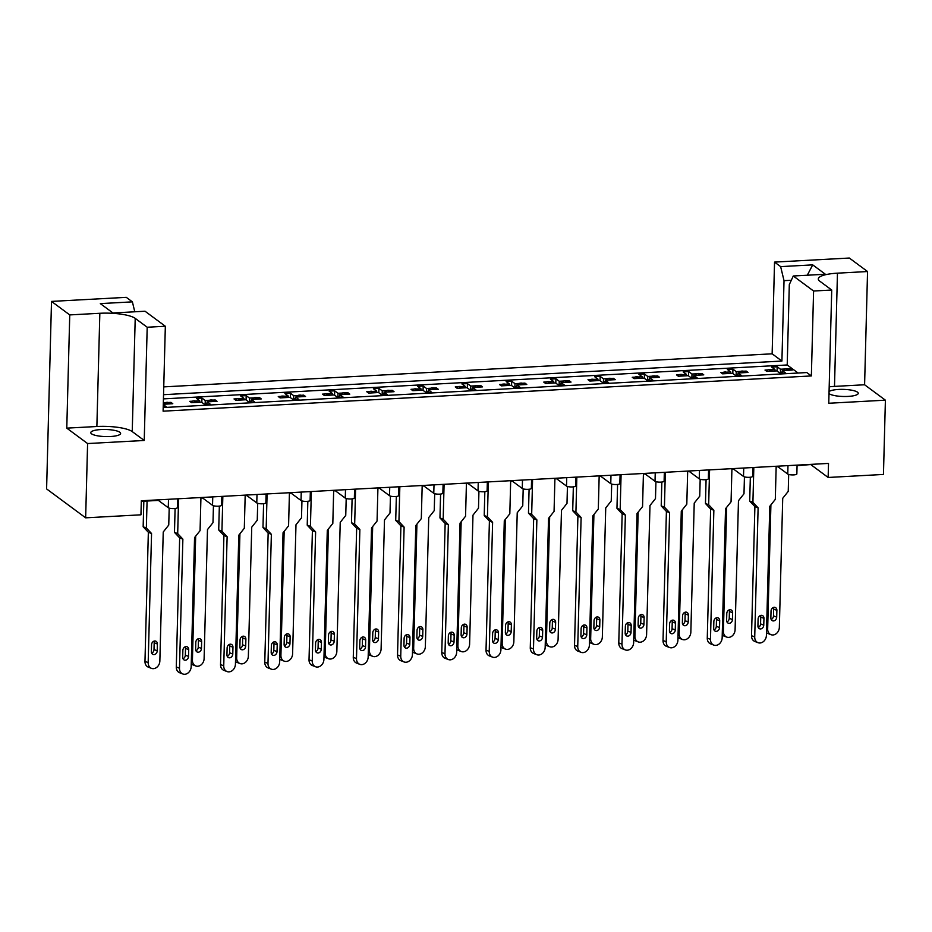 <?xml version="1.0" encoding="UTF-8"?>
<svg xmlns="http://www.w3.org/2000/svg" width="932" height="932" viewBox="0 0 932 932"><rect width="100%" height="100%" fill="white"/><g stroke="black" fill="none" stroke-linecap="round" stroke-linejoin="round"><path stroke-width="1.4" d="M829.014 393.584A14.924 3.553 1.5 0 0 848.027 396.415A14.924 3.553 1.5 0 0 858.244 393.327A14.924 3.553 1.5 0 0 838.614 389.448A14.924 3.553 1.5 0 0 829.072 391.533M100.994 429.547A14.924 3.553 -178.5 0 1 120.612 433.427A14.924 3.553 -178.5 0 1 110.407 436.526A14.924 3.553 -178.5 0 1 90.777 432.646A14.924 3.553 -178.5 0 1 100.994 429.547M144.227 440.475L132.239 431.598A27.983 6.652 1.5 0 0 96.87 426.507L66.778 428.137L87.596 443.55L144.227 440.475L147.198 327.237L165.337 326.258L145.043 311.23L112.958 312.966L100.318 303.611L132.391 301.863L126.286 297.343L51.505 301.409L46.6 488.916L85.651 517.831L140.953 514.813L141.326 500.775L828.513 463.414L828.14 477.464L883.454 474.446L885.4 400.178L864.593 384.765L867.552 271.538L849.32 258.036L774.539 262.102L780.643 266.622L812.716 264.874L825.368 274.241L793.283 275.988L813.589 291.017L831.728 290.027L828.758 403.253L885.4 400.178M774.539 262.102L772.139 353.81L163.752 386.885M772.139 353.81L781.913 361.057L163.543 394.679M791.315 280.264L784.022 280.66L781.913 361.057M784.022 280.66L780.643 266.622M132.391 301.863L134.779 311.789M165.337 326.258L163.112 411.175L811.364 375.934L806.797 372.555L163.205 407.552M177.593 498.806L177.371 507.614A4.66 1.107 -178.5 0 1 174.179 508.581A4.66 1.107 -178.5 0 1 168.284 507.73L158.393 500.414L141.315 501.346M221.851 496.407L221.618 505.214A4.66 1.107 -178.5 0 1 218.426 506.181A4.66 1.107 -178.5 0 1 212.531 505.33L202.64 498.003L200.916 498.096M266.098 493.995L265.865 502.802A4.66 1.107 -178.5 0 1 262.673 503.769A4.66 1.107 -178.5 0 1 256.778 502.919L246.887 495.603L245.174 495.696M310.344 491.595L310.111 500.402A4.66 1.107 -178.5 0 1 306.919 501.369A4.66 1.107 -178.5 0 1 301.024 500.519L291.134 493.191L289.421 493.284M354.591 489.183L354.358 497.991A4.66 1.107 -178.5 0 1 351.166 498.958A4.66 1.107 -178.5 0 1 345.271 498.107L335.38 490.791L333.668 490.884M398.838 486.784L398.616 495.591A4.66 1.107 -178.5 0 1 395.424 496.558A4.66 1.107 -178.5 0 1 389.518 495.708L379.627 488.38L377.914 488.473M443.096 484.372L442.863 493.179A4.66 1.107 -178.5 0 1 439.671 494.146A4.66 1.107 -178.5 0 1 433.776 493.296L423.885 485.98L422.161 486.073M487.343 481.972L487.11 490.78A4.66 1.107 -178.5 0 1 483.918 491.747A4.66 1.107 -178.5 0 1 478.023 490.896L468.132 483.568L466.419 483.661M531.59 479.561L531.357 488.368A4.66 1.107 -178.5 0 1 528.164 489.335A4.66 1.107 -178.5 0 1 522.269 488.485L512.379 481.168L510.666 481.262M575.836 477.161L575.603 485.968A4.66 1.107 -178.5 0 1 572.411 486.935A4.66 1.107 -178.5 0 1 566.516 486.085L556.625 478.757L554.913 478.85M620.083 474.749L619.85 483.557A4.66 1.107 -178.5 0 1 616.658 484.524A4.66 1.107 -178.5 0 1 610.763 483.673L600.872 476.357L599.159 476.45M664.33 472.349L664.108 481.157A4.66 1.107 -178.5 0 1 660.916 482.124A4.66 1.107 -178.5 0 1 655.021 481.273L645.13 473.945L643.406 474.038M708.588 469.938L708.355 478.745A4.66 1.107 -178.5 0 1 705.163 479.712A4.66 1.107 -178.5 0 1 699.268 478.862L689.377 471.545L687.665 471.639M752.835 467.538L752.602 476.345A4.66 1.107 -178.5 0 1 749.41 477.312A4.66 1.107 -178.5 0 1 743.515 476.462L733.624 469.134L731.911 469.227M797.081 465.126L796.848 473.934A4.66 1.107 -178.5 0 1 793.656 474.901A4.66 1.107 -178.5 0 1 787.761 474.05L777.871 466.734L776.158 466.827M816.164 464.089L797.07 465.685M782.251 373.219L782.321 370.587L785.629 373.045L780.096 373.336L776.787 370.889L766.838 371.425L764.997 370.074L767.642 369.922M790.406 370.144L790.441 368.688L792.282 370.051L782.321 370.587M790.441 368.688L787.796 368.827M784.861 368.99L780.48 369.223L780.375 373.324M774.911 370.994L774.958 369.526L770.578 369.771M738.004 375.631L738.074 372.998L741.383 375.445L735.849 375.747L732.54 373.289L722.591 373.837L720.751 372.474L723.395 372.334M746.159 372.555L746.194 371.087L748.035 372.45L738.074 372.998M746.194 371.087L743.55 371.239M740.614 371.39L736.233 371.635L736.129 375.736M730.665 373.394L730.7 371.938L726.331 372.171M701.901 374.955L701.947 373.499L703.777 374.862L693.827 375.398L697.136 377.856L691.602 378.147L688.294 375.701L678.333 376.237L676.504 374.885L679.148 374.734M701.947 373.499L699.303 373.639M696.367 373.802L691.987 374.035L691.882 378.136M686.418 375.806L686.453 374.338L682.084 374.582M693.758 378.031L693.827 375.398M657.654 377.367L657.689 375.899L659.53 377.262L649.581 377.81L652.889 380.256L647.356 380.559L644.047 378.101L634.086 378.648L632.246 377.285L634.902 377.145M657.689 375.899L655.045 376.05M652.12 376.202L647.74 376.446L647.635 380.547M642.171 378.206L642.206 376.749L637.826 376.982M649.511 380.442L649.581 377.81M613.407 379.767L613.442 378.31L615.283 379.673L605.322 380.209L608.643 382.668L603.109 382.959L599.8 380.512L589.84 381.048L587.999 379.697L590.643 379.545M613.442 378.31L610.798 378.45M607.862 378.613L603.493 378.846L603.377 382.947M597.925 380.617L597.96 379.149L593.579 379.394M605.264 382.842L605.322 380.209M569.161 382.178L569.196 380.71L571.036 382.073L561.076 382.621L564.384 385.067L558.862 385.37L555.542 382.912L545.593 383.46L543.752 382.097L546.397 381.957M569.196 380.71L566.551 380.862M563.615 381.013L559.235 381.258L559.13 385.359M553.666 383.017L553.713 381.561L549.332 381.794M561.006 385.254L561.076 382.621M524.914 384.578L524.949 383.122L526.79 384.485L516.829 385.021L520.138 387.479L514.604 387.77L511.295 385.324L501.346 385.86L499.505 384.508L502.15 384.357M524.949 383.122L522.304 383.262M519.369 383.425L514.988 383.658L514.883 387.759M509.42 385.429L509.466 383.961L505.086 384.205M516.759 387.654L516.829 385.021M480.656 386.99L480.702 385.522L482.531 386.885L472.582 387.432L475.891 389.879L470.357 390.182L467.048 387.724L457.099 388.271L455.259 386.908L457.903 386.768M480.702 385.522L478.058 385.673M475.122 385.825L470.742 386.069L470.637 390.17M465.173 387.828L465.208 386.372L460.839 386.605M472.512 390.065L472.582 387.432M436.409 389.39L436.444 387.933L438.285 389.296L428.336 389.832L431.644 392.29L426.11 392.582L422.802 390.135L412.841 390.671L411.012 389.32L413.657 389.168M436.444 387.933L433.799 388.073M430.875 388.236L426.495 388.469L426.39 392.57M420.926 390.24L420.961 388.772L416.581 389.017M428.266 392.465L428.336 389.832M392.162 391.801L392.197 390.333L394.038 391.696L384.089 392.244L387.397 394.69L381.864 394.993L378.555 392.535L368.594 393.083L366.754 391.72L369.398 391.58M392.197 390.333L389.553 390.485M386.617 390.636L382.248 390.881L382.143 394.982M376.679 392.64L376.714 391.184L372.334 391.417M384.019 394.877L384.089 392.244M347.916 394.201L347.951 392.745L349.791 394.108L339.83 394.644L343.139 397.09L337.617 397.393L334.308 394.947L324.348 395.483L322.507 394.131L325.152 393.98M347.951 392.745L345.306 392.885M342.37 393.048L338.001 393.281L337.885 397.382M332.421 395.052L332.468 393.584L328.087 393.828M339.761 397.277L339.83 394.644M303.669 396.613L303.704 395.145L305.545 396.508L295.584 397.055L298.892 399.502L293.359 399.805L290.05 397.347L280.101 397.894L278.26 396.531L280.905 396.391M303.704 395.145L301.059 395.296M298.124 395.448L293.743 395.692L293.638 399.793M288.174 397.451L288.221 395.995L283.841 396.228M295.514 399.688L295.584 397.055M259.411 399.012L259.457 397.556L261.298 398.919L251.337 399.455L254.646 401.902L249.112 402.205L245.803 399.758L235.854 400.294L234.014 398.943L236.658 398.791M259.457 397.556L256.813 397.696M253.877 397.859L249.496 398.092L249.392 402.193M243.928 399.863L243.963 398.395L239.594 398.64M251.267 402.088L251.337 399.455M215.164 401.424L215.21 399.956L217.04 401.319L207.09 401.867L210.399 404.313L204.865 404.616L201.557 402.158L191.596 402.706L189.767 401.343L192.411 401.203M215.21 399.956L212.554 400.108M209.63 400.259L205.25 400.504L205.145 404.605M199.681 402.263L199.716 400.807L195.336 401.04M207.02 404.5L207.09 401.867M170.917 403.824L170.952 402.368L172.793 403.731L163.298 404.243M170.952 402.368L168.308 402.507M165.372 402.671L163.333 402.775M163.438 398.884L787.214 364.971L798.083 373.033M777.067 371.087L777.172 366.777L771.649 367.08L774.958 369.526M777.172 366.777L780.48 369.223M764.24 374.874L758.823 375.165M732.808 373.499L732.925 369.177L727.391 369.48L730.7 371.938M732.925 369.177L736.233 371.635M688.562 375.899L688.678 371.588L683.144 371.891L686.453 374.338M688.678 371.588L691.987 374.035M644.315 378.31L644.431 373.988L638.898 374.291L642.206 376.749M644.431 373.988L647.74 376.446M600.068 380.71L600.185 376.4L594.651 376.703L597.96 379.149M600.185 376.4L603.493 378.846M555.822 383.122L555.926 378.8L550.404 379.103L553.713 381.561M555.926 378.8L559.235 381.258M511.575 385.522L511.68 381.211L506.146 381.514L509.466 383.961M511.68 381.211L514.988 383.658M467.316 387.933L467.433 383.611L461.899 383.914L465.208 386.372M467.433 383.611L470.742 386.069M423.07 390.333L423.186 386.023L417.653 386.326L420.961 388.772M423.186 386.023L426.495 388.469M378.823 392.745L378.94 388.423L373.406 388.726L376.714 391.184M378.94 388.423L382.248 390.881M334.576 395.145L334.681 390.834L329.159 391.137L332.468 393.584M334.681 390.834L338.001 393.281M290.33 397.556L290.435 393.234L284.912 393.537L288.221 395.995M290.435 393.234L293.743 395.692M246.071 399.956L246.188 395.646L240.654 395.949L243.963 398.395M246.188 395.646L249.496 398.092M201.825 402.368L201.941 398.046L196.407 398.348L199.716 400.807M201.941 398.046L205.25 400.504M163.286 404.605L166.152 406.713L163.228 406.876M719.993 377.274L714.564 377.577M675.747 379.685L670.318 379.976M631.5 382.085L626.071 382.388M587.242 384.497L581.824 384.788M542.995 386.897L537.578 387.199M498.748 389.308L493.319 389.599M454.501 391.708L449.073 392.011M410.255 394.12L404.826 394.411M365.996 396.519L360.579 396.822M321.75 398.931L316.332 399.222M277.503 401.331L272.074 401.634M233.256 403.742L227.827 404.034M189.01 406.142L183.581 406.445M811.213 464.917L828.14 477.464M66.778 428.137L69.749 314.911L51.505 301.409M87.596 443.55L85.651 517.831M813.589 291.017L811.364 375.934M793.283 275.988L789.311 284.586L787.214 364.971M867.552 271.538L837.46 273.169A27.983 6.652 1.5 0 0 818.308 278.971A27.983 6.652 1.5 0 0 819.741 281.149L831.728 290.027M147.198 327.237L135.21 318.371A27.983 6.652 1.5 0 0 99.841 313.28L69.749 314.911M864.593 384.765L834.501 386.396A27.983 6.652 1.5 0 0 829.189 386.838M807.298 275.22L812.716 264.874M766.593 628.518L767.665 628.925A7.002 5.65 111.1 0 0 770.985 634.68L767.77 633.445A7.002 5.65 -68.9 0 1 766.477 632.688M770.985 634.68A7.002 5.65 111.1 0 0 779.338 627.387L782.717 498.305L788.239 491.374L788.682 474.458M783.218 370.54L784.255 369.456A2.33 2.144 -53.5 0 1 785.827 368.711L786.841 368.653A2.33 2.144 -53.5 0 1 788.169 369.049L789.707 370.19M785.827 368.711L787.668 370.074L788.67 370.016L786.841 368.653M766.512 371.192A2.33 2.144 -53.5 0 1 768.609 369.643L770.449 371.006L771.451 370.948L769.622 369.596A2.33 2.144 -53.5 0 1 770.95 369.981L772.488 371.122M768.609 369.643L769.622 369.596M772.418 371.122A2.33 2.144 126.5 0 0 771.451 370.948M770.449 371.006A2.33 2.144 126.5 0 0 769.483 371.286M789.637 370.19A2.33 2.144 126.5 0 0 788.67 370.016M787.668 370.074A2.33 2.144 126.5 0 0 786.701 370.353M780.748 373.301L782.298 371.507M773.35 607.513A3.495 2.831 -68.9 0 1 773.665 609.097L773.49 615.889A3.495 2.831 -68.9 0 1 771.172 619.489M776.88 610.332L776.694 617.124A3.495 2.831 -68.9 0 1 772.523 620.782A3.495 2.831 -68.9 0 1 770.857 617.904L771.032 611.101A3.495 2.831 -68.9 0 1 775.214 607.454A3.495 2.831 -68.9 0 1 776.88 610.332L773.665 609.097M767.665 628.925L770.904 504.911M751.518 635.706L754.722 636.94A7.002 5.65 111.1 0 0 758.054 642.696L754.838 641.461A7.002 5.65 -68.9 0 1 751.518 635.706L754.897 506.624L749.712 501.101L750.33 477.231M758.054 642.696A7.002 5.65 111.1 0 0 766.407 635.391L769.785 506.321L775.308 499.377L776.17 466.268M749.712 501.101L752.916 502.336L753.825 467.48M760.419 615.516A3.495 2.831 -68.9 0 1 760.733 617.101L760.559 623.904A3.495 2.831 -68.9 0 1 758.24 627.492M763.949 618.347L763.762 625.139A3.495 2.831 -68.9 0 1 759.592 628.785A3.495 2.831 -68.9 0 1 757.926 625.908L758.1 619.116A3.495 2.831 -68.9 0 1 762.283 615.469A3.495 2.831 -68.9 0 1 763.949 618.347L760.733 617.101M752.916 502.336L758.112 507.858L754.897 506.624M754.722 636.94L758.112 507.858M722.335 630.917L723.407 631.337A7.002 5.65 111.1 0 0 726.739 637.092L723.523 635.857A7.002 5.65 -68.9 0 1 722.23 635.088M726.739 637.092A7.002 5.65 111.1 0 0 735.092 629.787L738.47 500.717L743.992 493.774L744.435 476.869M738.971 372.94L739.996 371.868A2.33 2.144 -53.5 0 1 741.581 371.111L742.583 371.064A2.33 2.144 -53.5 0 1 743.911 371.449L745.46 372.59M741.581 371.111L743.421 372.474L744.423 372.427L742.583 371.064M722.265 373.604A2.33 2.144 -53.5 0 1 724.362 372.054L727.205 373.359L725.364 371.996A2.33 2.144 -53.5 0 1 726.704 372.392L728.242 373.534M724.362 372.054L725.364 371.996M728.172 373.534A2.33 2.144 126.5 0 0 727.205 373.359M726.203 373.417A2.33 2.144 126.5 0 0 725.236 373.697M745.39 372.602A2.33 2.144 126.5 0 0 744.423 372.427M743.421 372.474A2.33 2.144 126.5 0 0 742.454 372.753M736.501 375.713L738.051 373.918M729.104 609.912A3.495 2.831 -68.9 0 1 729.418 611.497L729.243 618.3A3.495 2.831 -68.9 0 1 726.925 621.889M732.622 612.743L732.447 619.535A3.495 2.831 -68.9 0 1 728.276 623.182A3.495 2.831 -68.9 0 1 726.611 620.304L726.785 613.512A3.495 2.831 -68.9 0 1 730.968 609.866A3.495 2.831 -68.9 0 1 732.622 612.743L729.418 611.497M723.407 631.337L726.657 507.311M678.088 633.329L679.16 633.737A7.002 5.65 111.1 0 0 682.48 639.492L679.277 638.257A7.002 5.65 -68.9 0 1 677.983 637.5M682.48 639.492A7.002 5.65 111.1 0 0 690.845 632.199L694.223 503.117L699.734 496.185L700.177 479.269M694.724 375.351L695.75 374.268A2.33 2.144 -53.5 0 1 697.334 373.522L698.336 373.464A2.33 2.144 -53.5 0 1 699.664 373.86L701.213 375.002M697.334 373.522L700.177 374.827L698.336 373.464M678.018 376.004A2.33 2.144 -53.5 0 1 680.115 374.454L681.956 375.817L682.958 375.759L681.117 374.408A2.33 2.144 -53.5 0 1 682.445 374.792L683.995 375.934M680.115 374.454L681.117 374.408M683.913 375.934A2.33 2.144 126.5 0 0 682.958 375.759M681.956 375.817A2.33 2.144 126.5 0 0 680.989 376.097M701.132 375.002A2.33 2.144 126.5 0 0 700.177 374.827M699.175 374.885A2.33 2.144 126.5 0 0 698.208 375.165M692.243 378.112L693.804 376.318M684.857 612.324A3.495 2.831 -68.9 0 1 685.171 613.908L684.997 620.7A3.495 2.831 -68.9 0 1 682.678 624.3M688.375 615.143L688.2 621.935A3.495 2.831 -68.9 0 1 684.018 625.593A3.495 2.831 -68.9 0 1 682.364 622.716L682.539 615.912A3.495 2.831 -68.9 0 1 686.721 612.266A3.495 2.831 -68.9 0 1 688.375 615.143L685.171 613.908M679.16 633.737L682.41 509.722M633.842 635.729L634.913 636.148A7.002 5.65 111.1 0 0 638.234 641.903L635.03 640.668A7.002 5.65 -68.9 0 1 633.737 639.9M638.234 641.903A7.002 5.65 111.1 0 0 646.598 634.599L649.977 505.528L655.487 498.585L655.93 481.681M650.478 377.751L651.503 376.679A2.33 2.144 -53.5 0 1 653.087 375.922L654.089 375.876A2.33 2.144 -53.5 0 1 655.417 376.26L656.955 377.402M653.087 375.922L654.928 377.285L655.93 377.239L654.089 375.876M633.772 378.415A2.33 2.144 -53.5 0 1 635.869 376.866L637.709 378.229L638.711 378.171L636.871 376.808A2.33 2.144 -53.5 0 1 638.199 377.204L639.736 378.345M635.869 376.866L636.871 376.808M639.667 378.345A2.33 2.144 126.5 0 0 638.711 378.171M637.709 378.229A2.33 2.144 126.5 0 0 636.731 378.508M656.885 377.413A2.33 2.144 126.5 0 0 655.93 377.239M654.928 377.285A2.33 2.144 126.5 0 0 653.949 377.565M647.996 380.524L649.557 378.73M640.61 614.724A3.495 2.831 -68.9 0 1 640.925 616.308L640.75 623.112A3.495 2.831 -68.9 0 1 638.432 626.7M644.129 617.555L643.954 624.347A3.495 2.831 -68.9 0 1 639.771 627.993A3.495 2.831 -68.9 0 1 638.117 625.116L638.292 618.324A3.495 2.831 -68.9 0 1 642.474 614.677A3.495 2.831 -68.9 0 1 644.129 617.555L640.925 616.308M634.913 636.148L638.164 512.122M589.595 638.14L590.667 638.548A7.002 5.65 111.1 0 0 593.987 644.303L590.783 643.068A7.002 5.65 -68.9 0 1 589.478 642.311M593.987 644.303A7.002 5.65 111.1 0 0 602.34 637.01L605.73 507.928L611.241 500.997L611.683 484.081M606.219 380.163L607.256 379.079A2.33 2.144 -53.5 0 1 608.841 378.334L609.843 378.276A2.33 2.144 -53.5 0 1 611.171 378.672L612.708 379.813M608.841 378.334L611.683 379.639L609.843 378.276M589.525 380.815A2.33 2.144 -53.5 0 1 591.622 379.266L593.451 380.629L594.465 380.571L592.624 379.219A2.33 2.144 -53.5 0 1 593.952 379.604L595.49 380.745M591.622 379.266L592.624 379.219M595.42 380.745A2.33 2.144 126.5 0 0 594.465 380.571M593.451 380.629A2.33 2.144 126.5 0 0 592.484 380.908M612.639 379.813A2.33 2.144 126.5 0 0 611.683 379.639M610.67 379.697A2.33 2.144 126.5 0 0 609.703 379.976M603.75 382.924L605.299 381.13M596.352 617.135A3.495 2.831 -68.9 0 1 596.678 618.72L596.492 625.512A3.495 2.831 -68.9 0 1 594.185 629.112M599.882 619.955L599.707 626.747A3.495 2.831 -68.9 0 1 595.525 630.405A3.495 2.831 -68.9 0 1 593.859 627.527L594.045 620.724A3.495 2.831 -68.9 0 1 598.216 617.077A3.495 2.831 -68.9 0 1 599.882 619.955L596.678 618.72M590.667 638.548L593.917 514.534M545.348 640.54L546.42 640.96A7.002 5.65 111.1 0 0 549.74 646.715L546.525 645.48A7.002 5.65 -68.9 0 1 545.232 644.711M549.74 646.715A7.002 5.65 111.1 0 0 558.093 639.41L561.472 510.34L566.994 503.397L567.437 486.492M561.973 382.563L563.01 381.491A2.33 2.144 -53.5 0 1 564.582 380.734L565.596 380.687A2.33 2.144 -53.5 0 1 566.924 381.072L568.462 382.213M564.582 380.734L566.423 382.097L567.425 382.05L565.596 380.687M545.278 383.227A2.33 2.144 -53.5 0 1 547.375 381.677L550.218 382.982L548.377 381.619A2.33 2.144 -53.5 0 1 549.705 382.015L551.243 383.157M547.375 381.677L548.377 381.619M551.173 383.157A2.33 2.144 126.5 0 0 550.218 382.982M549.204 383.04A2.33 2.144 126.5 0 0 548.237 383.32M568.392 382.225A2.33 2.144 126.5 0 0 567.425 382.05M566.423 382.097A2.33 2.144 126.5 0 0 565.456 382.376M559.503 385.335L561.052 383.541M552.105 619.535A3.495 2.831 -68.9 0 1 552.42 621.12L552.245 627.923A3.495 2.831 -68.9 0 1 549.927 631.512M555.635 622.366L555.449 629.158A3.495 2.831 -68.9 0 1 551.278 632.805A3.495 2.831 -68.9 0 1 549.612 629.927L549.787 623.135A3.495 2.831 -68.9 0 1 553.969 619.489A3.495 2.831 -68.9 0 1 555.635 622.366L552.42 621.12M546.42 640.96L549.659 516.934M501.09 642.952L502.162 643.36A7.002 5.65 111.1 0 0 505.493 649.115L502.278 647.88A7.002 5.65 -68.9 0 1 500.985 647.123M505.493 649.115A7.002 5.65 111.1 0 0 513.847 641.822L517.225 512.74L522.747 505.808L523.19 488.892M517.726 384.974L518.751 383.891A2.33 2.144 -53.5 0 1 520.336 383.145L521.337 383.087A2.33 2.144 -53.5 0 1 522.677 383.483L524.215 384.625M520.336 383.145L522.176 384.508L523.178 384.45L521.337 383.087M501.02 385.627A2.33 2.144 -53.5 0 1 503.117 384.077L504.958 385.44L505.96 385.382L504.13 384.031A2.33 2.144 -53.5 0 1 505.459 384.415L506.996 385.557M503.117 384.077L504.13 384.031M506.926 385.557A2.33 2.144 126.5 0 0 505.96 385.382M504.958 385.44A2.33 2.144 126.5 0 0 503.991 385.72M524.145 384.625A2.33 2.144 126.5 0 0 523.178 384.45M522.176 384.508A2.33 2.144 126.5 0 0 521.209 384.788M515.256 387.735L516.806 385.941M507.858 621.947A3.495 2.831 -68.9 0 1 508.173 623.531L507.998 630.323A3.495 2.831 -68.9 0 1 505.68 633.923M511.388 624.766L511.202 631.558A3.495 2.831 -68.9 0 1 507.031 635.216A3.495 2.831 -68.9 0 1 505.365 632.339L505.54 625.535A3.495 2.831 -68.9 0 1 509.722 621.889A3.495 2.831 -68.9 0 1 511.388 624.766L508.173 623.531M502.162 643.36L505.412 519.345M456.843 645.352L457.915 645.771A7.002 5.65 111.1 0 0 461.235 651.526L458.031 650.291A7.002 5.65 -68.9 0 1 456.738 649.522M461.235 651.526A7.002 5.65 111.1 0 0 469.6 644.222L472.978 515.151L478.489 508.208L478.932 491.304M473.479 387.374L474.505 386.302A2.33 2.144 -53.5 0 1 476.089 385.545L477.091 385.498A2.33 2.144 -53.5 0 1 478.419 385.883L479.968 387.025M476.089 385.545L478.932 386.862L477.091 385.498M456.773 388.038A2.33 2.144 -53.5 0 1 458.87 386.489L460.711 387.852L461.713 387.794L459.872 386.43A2.33 2.144 -53.5 0 1 461.2 386.827L462.75 387.968M458.87 386.489L459.872 386.43M462.668 387.968A2.33 2.144 126.5 0 0 461.713 387.794M460.711 387.852A2.33 2.144 126.5 0 0 459.744 388.131M479.887 387.036A2.33 2.144 126.5 0 0 478.932 386.862M477.93 386.908A2.33 2.144 126.5 0 0 476.963 387.188M470.998 390.147L472.559 388.353M463.612 624.347A3.495 2.831 -68.9 0 1 463.926 625.931L463.752 632.735A3.495 2.831 -68.9 0 1 461.433 636.323M467.13 627.178L466.955 633.97A3.495 2.831 -68.9 0 1 462.773 637.616A3.495 2.831 -68.9 0 1 461.119 634.739L461.293 627.947A3.495 2.831 -68.9 0 1 465.476 624.3A3.495 2.831 -68.9 0 1 467.13 627.178L463.926 625.931M457.915 645.771L461.165 521.745M412.596 647.763L413.668 648.171A7.002 5.65 111.1 0 0 416.988 653.926L413.785 652.691A7.002 5.65 -68.9 0 1 412.492 651.934M416.988 653.926A7.002 5.65 111.1 0 0 425.353 646.633L428.732 517.551L434.242 510.62L434.685 493.704M429.233 389.786L430.258 388.702A2.33 2.144 -53.5 0 1 431.842 387.957L432.844 387.898A2.33 2.144 -53.5 0 1 434.172 388.295L435.71 389.436M431.842 387.957L433.683 389.32L434.685 389.261L432.844 387.898M412.527 390.438A2.33 2.144 -53.5 0 1 414.623 388.889L416.464 390.252L417.466 390.193L415.625 388.842A2.33 2.144 -53.5 0 1 416.953 389.227L418.491 390.368M414.623 388.889L415.625 388.842M418.421 390.368A2.33 2.144 126.5 0 0 417.466 390.193M416.464 390.252A2.33 2.144 126.5 0 0 415.486 390.531M435.64 389.436A2.33 2.144 126.5 0 0 434.685 389.261M433.683 389.32A2.33 2.144 126.5 0 0 432.704 389.599M426.751 392.547L428.312 390.753M419.365 626.758A3.495 2.831 -68.9 0 1 419.68 628.343L419.505 635.135A3.495 2.831 -68.9 0 1 417.187 638.735M422.883 629.578L422.709 636.37A3.495 2.831 -68.9 0 1 418.526 640.028A3.495 2.831 -68.9 0 1 416.872 637.15L417.047 630.347A3.495 2.831 -68.9 0 1 421.229 626.7A3.495 2.831 -68.9 0 1 422.883 629.578L419.68 628.343M413.668 648.171L416.919 524.157M707.272 638.105L710.475 639.34A7.002 5.65 111.1 0 0 713.796 645.095L710.592 643.861A7.002 5.65 -68.9 0 1 707.272 638.105L710.65 509.023L705.466 503.501L706.083 479.642M713.796 645.095A7.002 5.65 111.1 0 0 722.16 637.803L725.539 508.721L731.061 501.789L731.923 468.668M705.466 503.501L708.669 504.748L709.578 469.879M716.172 617.928A3.495 2.831 -68.9 0 1 716.487 619.512L716.312 626.304A3.495 2.831 -68.9 0 1 713.994 629.904M719.69 620.747L719.516 627.539A3.495 2.831 -68.9 0 1 715.333 631.197A3.495 2.831 -68.9 0 1 713.679 628.319L713.854 621.516A3.495 2.831 -68.9 0 1 718.036 617.869A3.495 2.831 -68.9 0 1 719.69 620.747L716.487 619.512M708.669 504.748L713.854 510.258L710.65 509.023M710.475 639.34L713.854 510.258M663.025 640.517L666.229 641.752A7.002 5.65 111.1 0 0 669.549 647.507L666.345 646.272A7.002 5.65 -68.9 0 1 663.025 640.517L666.403 511.435L661.207 505.913L661.837 482.042M669.549 647.507A7.002 5.65 111.1 0 0 677.913 640.202L681.292 511.132L686.802 504.189L687.676 471.079M661.207 505.913L664.423 507.148L665.332 472.291M671.925 620.328A3.495 2.831 -68.9 0 1 672.24 621.912L672.065 628.716A3.495 2.831 -68.9 0 1 669.747 632.304M675.444 623.159L675.269 629.95A3.495 2.831 -68.9 0 1 671.087 633.597A3.495 2.831 -68.9 0 1 669.432 630.719L669.607 623.927A3.495 2.831 -68.9 0 1 673.789 620.281A3.495 2.831 -68.9 0 1 675.444 623.159L672.24 621.912M664.423 507.148L669.607 512.67L666.403 511.435M666.229 641.752L669.607 512.67M618.778 642.917L621.982 644.152A7.002 5.65 111.1 0 0 625.302 649.907L622.098 648.672A7.002 5.65 -68.9 0 1 618.778 642.917L622.157 513.835L616.961 508.313L617.59 484.454M625.302 649.907A7.002 5.65 111.1 0 0 633.655 642.614L637.045 513.532L642.556 506.6L643.429 473.479M616.961 508.313L620.164 509.559L621.085 474.691M627.667 622.739A3.495 2.831 -68.9 0 1 627.993 624.323L627.807 631.115A3.495 2.831 -68.9 0 1 625.5 634.715M631.197 625.558L631.022 632.35A3.495 2.831 -68.9 0 1 626.84 636.008A3.495 2.831 -68.9 0 1 625.174 633.131L625.36 626.327A3.495 2.831 -68.9 0 1 629.531 622.681A3.495 2.831 -68.9 0 1 631.197 625.558L627.993 624.323M620.164 509.559L625.36 515.07L622.157 513.835M621.982 644.152L625.36 515.07M574.52 645.328L577.735 646.563A7.002 5.65 111.1 0 0 581.055 652.318L577.852 651.084A7.002 5.65 -68.9 0 1 574.52 645.328L577.91 516.246L572.714 510.724L573.343 486.853M581.055 652.318A7.002 5.65 111.1 0 0 589.408 645.014L592.787 515.944L598.309 509L599.171 475.891M572.714 510.724L575.918 511.959L576.838 477.102M583.42 625.139A3.495 2.831 -68.9 0 1 583.747 626.723L583.56 633.527A3.495 2.831 -68.9 0 1 581.242 637.115M586.95 627.97L586.776 634.762A3.495 2.831 -68.9 0 1 582.593 638.408A3.495 2.831 -68.9 0 1 580.927 635.531L581.114 628.739A3.495 2.831 -68.9 0 1 585.284 625.092A3.495 2.831 -68.9 0 1 586.95 627.97L583.747 626.723M575.918 511.959L581.114 517.481L577.91 516.246M577.735 646.563L581.114 517.481M530.273 647.728L533.477 648.963A7.002 5.65 111.1 0 0 536.809 654.718L533.593 653.483A7.002 5.65 -68.9 0 1 530.273 647.728L533.652 518.646L528.467 513.124L529.085 489.265M536.809 654.718A7.002 5.65 111.1 0 0 545.162 647.425L548.54 518.343L554.062 511.412L554.924 478.291M528.467 513.124L531.671 514.371L532.58 479.502M539.174 627.551A3.495 2.831 -68.9 0 1 539.488 629.135L539.313 635.927A3.495 2.831 -68.9 0 1 536.995 639.527M542.704 630.37L542.517 637.162A3.495 2.831 -68.9 0 1 538.346 640.82A3.495 2.831 -68.9 0 1 536.681 637.942L536.855 631.139A3.495 2.831 -68.9 0 1 541.038 627.492A3.495 2.831 -68.9 0 1 542.704 630.37L539.488 629.135M531.671 514.371L536.867 519.881L533.652 518.646M533.477 648.963L536.867 519.881M486.026 650.14L489.23 651.375A7.002 5.65 111.1 0 0 492.55 657.13L489.347 655.895A7.002 5.65 -68.9 0 1 486.026 650.14L489.405 521.058L484.221 515.536L484.838 491.665M492.55 657.13A7.002 5.65 111.1 0 0 500.915 649.825L504.294 520.755L509.816 513.812L510.678 480.702M484.221 515.536L487.424 516.771L488.333 481.914M494.927 629.95A3.495 2.831 -68.9 0 1 495.242 631.535L495.067 638.338A3.495 2.831 -68.9 0 1 492.748 641.927M498.445 632.781L498.271 639.573A3.495 2.831 -68.9 0 1 494.088 643.22A3.495 2.831 -68.9 0 1 492.434 640.342L492.609 633.55A3.495 2.831 -68.9 0 1 496.791 629.904A3.495 2.831 -68.9 0 1 498.445 632.781L495.242 631.535M487.424 516.771L492.609 522.293L489.405 521.058M489.23 651.375L492.609 522.293M441.78 652.54L444.983 653.775A7.002 5.65 111.1 0 0 448.304 659.53L445.1 658.295A7.002 5.65 -68.9 0 1 441.78 652.54L445.158 523.458L439.962 517.936L440.591 494.077M448.304 659.53A7.002 5.65 111.1 0 0 456.668 652.237L460.047 523.155L465.557 516.223L466.431 483.102M439.962 517.936L443.178 519.182L444.086 484.314M450.68 632.362A3.495 2.831 -68.9 0 1 450.995 633.946L450.82 640.738A3.495 2.831 -68.9 0 1 448.502 644.338M454.199 635.181L454.024 641.973A3.495 2.831 -68.9 0 1 449.841 645.631A3.495 2.831 -68.9 0 1 448.187 642.754L448.362 635.95A3.495 2.831 -68.9 0 1 452.544 632.304A3.495 2.831 -68.9 0 1 454.199 635.181L450.995 633.946M443.178 519.182L448.362 524.693L445.158 523.458M444.983 653.775L448.362 524.693M368.35 650.163L369.422 650.583A7.002 5.65 111.1 0 0 372.742 656.338L369.538 655.103A7.002 5.65 -68.9 0 1 368.233 654.334M372.742 656.338A7.002 5.65 111.1 0 0 381.095 649.033L384.485 519.963L389.995 513.019L390.438 496.115M384.986 392.186L386.011 391.114A2.33 2.144 -53.5 0 1 387.596 390.357L388.597 390.31A2.33 2.144 -53.5 0 1 389.925 390.694L391.463 391.836M387.596 390.357L389.436 391.72L390.438 391.673L388.597 390.31M368.28 392.85A2.33 2.144 -53.5 0 1 370.377 391.3L373.219 392.605L371.379 391.242A2.33 2.144 -53.5 0 1 372.707 391.638L374.245 392.78M370.377 391.3L371.379 391.242M374.175 392.78A2.33 2.144 126.5 0 0 373.219 392.605M372.218 392.663A2.33 2.144 126.5 0 0 371.239 392.943M391.393 391.848A2.33 2.144 126.5 0 0 390.438 391.673M389.436 391.72A2.33 2.144 126.5 0 0 388.458 391.999M382.504 394.958L384.054 393.164M375.107 629.158A3.495 2.831 -68.9 0 1 375.433 630.743L375.247 637.546A3.495 2.831 -68.9 0 1 372.94 641.134M378.637 631.989L378.462 638.781A3.495 2.831 -68.9 0 1 374.28 642.428A3.495 2.831 -68.9 0 1 372.614 639.55L372.8 632.758A3.495 2.831 -68.9 0 1 376.971 629.112A3.495 2.831 -68.9 0 1 378.637 631.989L375.433 630.743M369.422 650.583L372.672 526.557M324.103 652.575L325.175 652.983A7.002 5.65 111.1 0 0 328.495 658.738L325.291 657.503A7.002 5.65 -68.9 0 1 323.987 656.745M328.495 658.738A7.002 5.65 111.1 0 0 336.848 651.445L340.227 522.363L345.749 515.431L346.191 498.515M340.728 394.597L341.764 393.514A2.33 2.144 -53.5 0 1 343.349 392.768L344.351 392.71A2.33 2.144 -53.5 0 1 345.679 393.106L347.217 394.248M343.349 392.768L346.191 394.073L344.351 392.71M324.033 395.25A2.33 2.144 -53.5 0 1 326.13 393.7L327.959 395.063L328.973 395.005L327.132 393.654A2.33 2.144 -53.5 0 1 328.46 394.038L329.998 395.18M326.13 393.7L327.132 393.654M329.928 395.18A2.33 2.144 126.5 0 0 328.973 395.005M327.959 395.063A2.33 2.144 126.5 0 0 326.992 395.343M347.147 394.248A2.33 2.144 126.5 0 0 346.191 394.073M345.178 394.131A2.33 2.144 126.5 0 0 344.211 394.411M338.258 397.358L339.807 395.564M330.86 631.57A3.495 2.831 -68.9 0 1 331.175 633.154L331 639.946A3.495 2.831 -68.9 0 1 328.681 643.546M334.39 634.389L334.215 641.181A3.495 2.831 -68.9 0 1 330.033 644.839A3.495 2.831 -68.9 0 1 328.367 641.962L328.542 635.158A3.495 2.831 -68.9 0 1 332.724 631.512A3.495 2.831 -68.9 0 1 334.39 634.389L331.175 633.154M325.175 652.983L328.413 528.968M279.845 654.975L280.916 655.394A7.002 5.65 111.1 0 0 284.248 661.149L281.033 659.914A7.002 5.65 -68.9 0 1 279.74 659.145M284.248 661.149A7.002 5.65 111.1 0 0 292.601 653.845L295.98 524.774L301.502 517.831L301.945 500.927M296.481 396.997L297.518 395.925A2.33 2.144 -53.5 0 1 299.09 395.168L300.104 395.121A2.33 2.144 -53.5 0 1 301.432 395.506L302.97 396.648M299.09 395.168L300.931 396.531L301.933 396.484L300.104 395.121M279.775 397.661A2.33 2.144 -53.5 0 1 281.872 396.112L283.712 397.475L284.714 397.416L282.885 396.053A2.33 2.144 -53.5 0 1 284.213 396.45L285.751 397.591M281.872 396.112L282.885 396.053M285.681 397.591A2.33 2.144 126.5 0 0 284.714 397.416M283.712 397.475A2.33 2.144 126.5 0 0 282.745 397.754M302.9 396.659A2.33 2.144 126.5 0 0 301.933 396.484M300.931 396.531A2.33 2.144 126.5 0 0 299.964 396.811M294.011 399.77L295.56 397.976M286.613 633.97A3.495 2.831 -68.9 0 1 286.928 635.554L286.753 642.358A3.495 2.831 -68.9 0 1 284.435 645.946M290.143 636.801L289.957 643.593A3.495 2.831 -68.9 0 1 285.786 647.239A3.495 2.831 -68.9 0 1 284.12 644.362L284.295 637.57A3.495 2.831 -68.9 0 1 288.477 633.923A3.495 2.831 -68.9 0 1 290.143 636.801L286.928 635.554M280.916 655.394L284.167 531.368M397.533 654.951L400.737 656.186A7.002 5.65 111.1 0 0 404.057 661.941L400.853 660.706A7.002 5.65 -68.9 0 1 397.533 654.951L400.911 525.869L395.716 520.347L396.345 496.476M404.057 661.941A7.002 5.65 111.1 0 0 412.422 654.637L415.8 525.566L421.311 518.623L422.184 485.514M395.716 520.347L398.931 521.582L399.84 486.725M406.434 634.762A3.495 2.831 -68.9 0 1 406.748 636.346L406.573 643.15A3.495 2.831 -68.9 0 1 404.255 646.738M409.952 637.593L409.777 644.385A3.495 2.831 -68.9 0 1 405.595 648.031A3.495 2.831 -68.9 0 1 403.94 645.154L404.115 638.362A3.495 2.831 -68.9 0 1 408.286 634.715A3.495 2.831 -68.9 0 1 409.952 637.593L406.748 636.346M398.931 521.582L404.115 527.104L400.911 525.869M400.737 656.186L404.115 527.104M353.275 657.351L356.49 658.586A7.002 5.65 111.1 0 0 359.81 664.341L356.607 663.106A7.002 5.65 -68.9 0 1 353.275 657.351L356.665 528.269L351.469 522.747L352.098 498.888M359.81 664.341A7.002 5.65 111.1 0 0 368.163 657.048L371.542 527.966L377.064 521.035L377.926 487.914M351.469 522.747L354.673 523.994L355.593 489.125M362.175 637.173A3.495 2.831 -68.9 0 1 362.501 638.758L362.315 645.55A3.495 2.831 -68.9 0 1 360.008 649.15M365.705 639.993L365.53 646.785A3.495 2.831 -68.9 0 1 361.348 650.443A3.495 2.831 -68.9 0 1 359.682 647.565L359.868 640.762A3.495 2.831 -68.9 0 1 364.039 637.115A3.495 2.831 -68.9 0 1 365.705 639.993L362.501 638.758M354.673 523.994L359.868 529.504L356.665 528.269M356.49 658.586L359.868 529.504M309.028 659.763L312.243 660.998A7.002 5.65 111.1 0 0 315.564 666.753L312.348 665.518A7.002 5.65 -68.9 0 1 309.028 659.763L312.406 530.681L307.222 525.159L307.84 501.288M315.564 666.753A7.002 5.65 111.1 0 0 323.917 659.448L327.295 530.378L332.817 523.435L333.679 490.325M307.222 525.159L310.426 526.394L311.346 491.537M317.928 639.573A3.495 2.831 -68.9 0 1 318.243 641.158L318.068 647.961A3.495 2.831 -68.9 0 1 315.75 651.55M321.458 642.404L321.272 649.196A3.495 2.831 -68.9 0 1 317.101 652.843A3.495 2.831 -68.9 0 1 315.435 649.965L315.61 643.173A3.495 2.831 -68.9 0 1 319.793 639.527A3.495 2.831 -68.9 0 1 321.458 642.404L318.243 641.158M310.426 526.394L315.622 531.916L312.406 530.681M312.243 660.998L315.622 531.916M235.598 657.386L236.67 657.794A7.002 5.65 111.1 0 0 239.99 663.549L236.786 662.314A7.002 5.65 -68.9 0 1 235.493 661.557M239.99 663.549A7.002 5.65 111.1 0 0 248.355 656.256L251.733 527.174L257.255 520.242L257.698 503.327M252.234 399.409L253.259 398.325A2.33 2.144 -53.5 0 1 254.844 397.58L255.846 397.521A2.33 2.144 -53.5 0 1 257.174 397.917L258.723 399.059M254.844 397.58L256.684 398.943L257.686 398.884L255.846 397.521M235.528 400.061A2.33 2.144 -53.5 0 1 237.625 398.512L239.466 399.875L240.468 399.816L238.627 398.465A2.33 2.144 -53.5 0 1 239.955 398.849L241.505 399.991M237.625 398.512L238.627 398.465M241.423 399.991A2.33 2.144 126.5 0 0 240.468 399.816M239.466 399.875A2.33 2.144 126.5 0 0 238.499 400.154M258.642 399.059A2.33 2.144 126.5 0 0 257.686 398.884M256.684 398.943A2.33 2.144 126.5 0 0 255.718 399.222M249.764 402.17L251.314 400.376M242.367 636.381A3.495 2.831 -68.9 0 1 242.681 637.966L242.506 644.758A3.495 2.831 -68.9 0 1 240.188 648.357M245.885 639.201L245.71 645.993A3.495 2.831 -68.9 0 1 241.528 649.651A3.495 2.831 -68.9 0 1 239.874 646.773L240.048 639.969A3.495 2.831 -68.9 0 1 244.231 636.323A3.495 2.831 -68.9 0 1 245.885 639.201L242.681 637.966M236.67 657.794L239.92 533.78M191.351 659.786L192.423 660.206A7.002 5.65 111.1 0 0 195.743 665.961L192.54 664.726A7.002 5.65 -68.9 0 1 191.246 663.957M195.743 665.961A7.002 5.65 111.1 0 0 204.108 658.656L207.487 529.586L212.997 522.642L213.44 505.738M207.987 401.808L209.013 400.737A2.33 2.144 -53.5 0 1 210.597 399.979L211.599 399.933A2.33 2.144 -53.5 0 1 212.927 400.317L214.465 401.459M210.597 399.979L212.438 401.343L213.44 401.296L211.599 399.933M191.281 402.473A2.33 2.144 -53.5 0 1 193.378 400.923L196.221 402.228L194.38 400.865A2.33 2.144 -53.5 0 1 195.708 401.261L197.258 402.403M193.378 400.923L194.38 400.865M197.176 402.403A2.33 2.144 126.5 0 0 196.221 402.228M195.219 402.286A2.33 2.144 126.5 0 0 194.252 402.566M214.395 401.471A2.33 2.144 126.5 0 0 213.44 401.296M212.438 401.343A2.33 2.144 126.5 0 0 211.459 401.622M205.506 404.581L207.067 402.787M198.12 638.781A3.495 2.831 -68.9 0 1 198.434 640.366L198.26 647.169A3.495 2.831 -68.9 0 1 195.941 650.757M201.638 641.612L201.463 648.404A3.495 2.831 -68.9 0 1 197.281 652.051A3.495 2.831 -68.9 0 1 195.627 649.173L195.802 642.381A3.495 2.831 -68.9 0 1 199.984 638.735A3.495 2.831 -68.9 0 1 201.638 641.612L198.434 640.366M192.423 660.206L195.673 536.18M144.973 661.371L148.176 662.605A7.002 5.65 111.1 0 0 151.497 668.361L148.293 667.126A7.002 5.65 -68.9 0 1 144.973 661.371L148.351 532.288L143.155 526.766L143.831 501.206M151.497 668.361A7.002 5.65 111.1 0 0 159.85 661.068L163.24 531.986L168.75 525.054L169.193 508.138M163.741 404.22L164.766 403.137A2.33 2.144 -53.5 0 1 166.35 402.391L167.352 402.333A2.33 2.144 -53.5 0 1 168.68 402.729L170.218 403.871M166.35 402.391L168.191 403.754L169.193 403.696L167.352 402.333M170.148 403.871A2.33 2.144 126.5 0 0 169.193 403.696M168.191 403.754A2.33 2.144 126.5 0 0 167.212 404.034M143.155 526.766L146.359 528.013L147.07 501.032M153.873 641.193A3.495 2.831 -68.9 0 1 154.188 642.777L154.001 649.569A3.495 2.831 -68.9 0 1 151.695 653.169M157.392 644.012L157.217 650.804A3.495 2.831 -68.9 0 1 153.034 654.462A3.495 2.831 -68.9 0 1 151.368 651.584L151.555 644.781A3.495 2.831 -68.9 0 1 155.726 641.134A3.495 2.831 -68.9 0 1 157.392 644.012L154.188 642.777M146.359 528.013L151.555 533.523L148.351 532.288M148.176 662.605L151.555 533.523M264.781 662.163L267.985 663.398A7.002 5.65 111.1 0 0 271.317 669.153L268.101 667.918A7.002 5.65 -68.9 0 1 264.781 662.163L268.16 533.081L262.975 527.559L263.593 503.699M271.317 669.153A7.002 5.65 111.1 0 0 279.67 661.86L283.048 532.778L288.57 525.846L289.433 492.725M262.975 527.559L266.179 528.805L267.088 493.937M273.682 641.985A3.495 2.831 -68.9 0 1 273.996 643.569L273.822 650.361A3.495 2.831 -68.9 0 1 271.503 653.961M277.212 644.804L277.025 651.596A3.495 2.831 -68.9 0 1 272.855 655.254A3.495 2.831 -68.9 0 1 271.189 652.377L271.363 645.573A3.495 2.831 -68.9 0 1 275.546 641.927A3.495 2.831 -68.9 0 1 277.212 644.804L273.996 643.569M266.179 528.805L271.363 534.316L268.16 533.081M267.985 663.398L271.363 534.316M220.535 664.574L223.738 665.809A7.002 5.65 111.1 0 0 227.059 671.564L223.855 670.329A7.002 5.65 -68.9 0 1 220.535 664.574L223.913 535.492L218.717 529.97L219.346 506.099M227.059 671.564A7.002 5.65 111.1 0 0 235.423 664.26L238.802 535.189L244.312 528.246L245.186 495.137M218.717 529.97L221.933 531.205L222.841 496.348M229.435 644.385A3.495 2.831 -68.9 0 1 229.75 645.969L229.575 652.773A3.495 2.831 -68.9 0 1 227.257 656.361M232.953 647.216L232.779 654.008A3.495 2.831 -68.9 0 1 228.596 657.654A3.495 2.831 -68.9 0 1 226.942 654.777L227.117 647.985A3.495 2.831 -68.9 0 1 231.299 644.338A3.495 2.831 -68.9 0 1 232.953 647.216L229.75 645.969M221.933 531.205L227.117 536.727L223.913 535.492M223.738 665.809L227.117 536.727M176.288 666.974L179.492 668.209A7.002 5.65 111.1 0 0 182.812 673.964L179.608 672.729A7.002 5.65 -68.9 0 1 176.288 666.974L179.666 537.892L174.47 532.37L175.1 508.511M182.812 673.964A7.002 5.65 111.1 0 0 191.177 666.671L194.555 537.589L200.065 530.658L200.939 497.537M174.47 532.37L177.686 533.617L178.595 498.748M185.188 646.796A3.495 2.831 -68.9 0 1 185.503 648.381L185.328 655.173A3.495 2.831 -68.9 0 1 183.01 658.773M188.707 649.616L188.532 656.408A3.495 2.831 -68.9 0 1 184.35 660.066A3.495 2.831 -68.9 0 1 182.695 657.188L182.87 650.385A3.495 2.831 -68.9 0 1 187.052 646.738A3.495 2.831 -68.9 0 1 188.707 649.616L185.503 648.381M177.686 533.617L182.87 539.127L179.666 537.892M179.492 668.209L182.87 539.127M787.761 474.05L787.983 465.616M743.515 476.462L743.736 468.027M699.268 478.862L699.489 470.427M655.021 481.273L655.243 472.839M610.763 483.673L610.984 475.238M566.516 486.085L566.738 477.65M522.269 488.485L522.491 480.05M478.023 490.896L478.244 482.461M433.776 493.296L433.997 484.861M389.518 495.708L389.739 487.273M345.271 498.107L345.492 489.673M301.024 500.519L301.246 492.084M256.778 502.919L256.999 494.484M212.531 505.33L212.752 496.896M168.284 507.73L168.494 499.296M834.501 386.396L837.46 273.169M132.239 431.598L135.21 318.371M96.87 426.507L99.841 313.28M785.536 370.412L784.255 369.456M776.694 617.124L773.49 615.889M763.762 625.139L760.559 623.904M741.289 372.823L739.996 371.868M732.447 619.535L729.243 618.3M697.043 375.223L695.75 374.268M688.2 621.935L684.997 620.7M652.796 377.635L651.503 376.679M643.954 624.347L640.75 623.112M608.549 380.035L607.256 379.079M599.707 626.747L596.492 625.512M564.291 382.446L563.01 381.491M555.449 629.158L552.245 627.923M520.044 384.846L518.751 383.891M511.202 631.558L507.998 630.323M475.798 387.258L474.505 386.302M466.955 633.97L463.752 632.735M431.551 389.658L430.258 388.702M422.709 636.37L419.505 635.135M719.516 627.539L716.312 626.304M675.269 629.95L672.065 628.716M631.022 632.35L627.807 631.115M586.776 634.762L583.56 633.527M542.517 637.162L539.313 635.927M498.271 639.573L495.067 638.338M454.024 641.973L450.82 640.738M387.304 392.069L386.011 391.114M378.462 638.781L375.247 637.546M343.046 394.469L341.764 393.514M334.215 641.181L331 639.946M298.799 396.881L297.518 395.925M289.957 643.593L286.753 642.358M409.777 644.385L406.573 643.15M365.53 646.785L362.315 645.55M321.272 649.196L318.068 647.961M254.553 399.28L253.259 398.325M245.71 645.993L242.506 644.758M210.306 401.692L209.013 400.737M201.463 648.404L198.26 647.169M166.059 404.092L164.766 403.137M157.217 650.804L154.001 649.569M277.025 651.596L273.822 650.361M232.779 654.008L229.575 652.773M188.532 656.408L185.328 655.173"/></g></svg>
